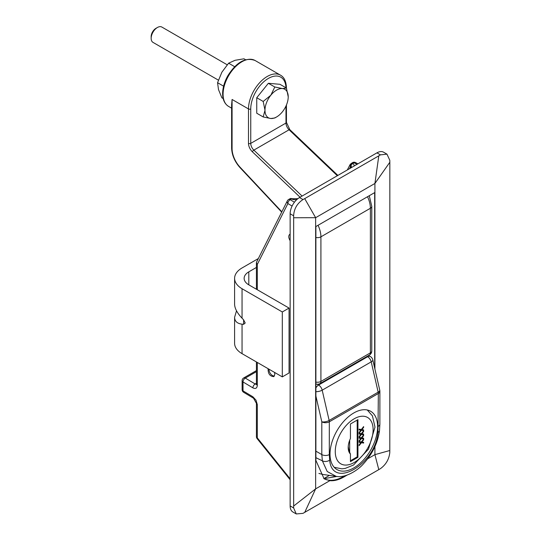 <?xml version="1.0" encoding="UTF-8"?>
<svg xmlns="http://www.w3.org/2000/svg" width="541" height="541" viewBox="0 0 541 541"><rect width="100%" height="100%" fill="white"/><g stroke="black" fill="none" stroke-linecap="round" stroke-linejoin="round"><path stroke-width="0.81" d="M350.203 164.376A2.333 1.772 27.3 0 0 350.135 164.484A2.333 1.772 27.3 0 0 350.588 166.52L350.825 166.344A2.333 1.833 -98.5 0 1 351.569 163.26L351.123 163.423M350.825 167.933L351.001 166.351A2.333 1.427 -56.7 0 1 352.752 163.558L351.569 163.26M297.888 198.655L292.573 198.736A2.333 1.258 116.9 0 0 291.518 198.912A5.511 3.185 0 0 0 296.833 199.555M291.017 198.419A2.333 1.873 82.3 0 0 290.875 198.432A2.333 1.873 82.3 0 0 290.321 198.621L291.518 198.912L290.179 199.683A3.178 1.839 -120 0 0 288.59 199.521A3.178 3.178 0 0 0 287.339 200.853L256.752 261.722A3.178 2.441 26.7 0 0 257.306 264.427A3.178 1.839 180 0 1 256.414 263.149L256.414 289.232M292.573 198.736L290.321 198.621M329.834 480.651L324.086 478.778L315.89 460.425L315.89 226.537L374.663 192.603L374.663 367.995M290.138 478.792L257.306 437.872A3.178 0.751 141.3 0 0 257.11 438.589L290.138 479.745M253.587 398.257A3.178 1.866 -59.1 0 1 253.553 398.237A3.178 1.866 -59.1 0 1 253.54 398.23A3.178 1.866 -59.1 0 1 252.884 396.776L243.017 390.873A3.178 1.866 120.9 0 0 243.673 392.326L253.54 398.23M256.393 384.293L255.169 383.988A3.178 1.866 120.9 0 0 252.884 387.856C255.562 389.148 257.036 388.296 257.306 385.307L257.306 362.456M257.306 289.746L257.306 264.427L287.893 203.551A3.178 2.441 -153.3 0 1 287.339 200.853M274.51 372.391L274.835 374.325L273.814 376.617C269.864 376.326 267.964 373.682 268.113 368.698M290.138 240.718C288.448 237.77 288.326 235.639 289.78 234.321L290.138 234.165M367.677 458.815L374.913 454.636L378.795 469.635L380.431 468.648C385.976 464.631 389.094 459.221 389.804 452.418L389.838 162.253M376.949 152.846A13.255 7.648 -60 0 1 383.576 152.19L386.957 154.144L380.431 154.861L376.949 152.846L299.511 197.56A13.255 7.648 120 0 0 290.138 213.79L293.628 215.798C294.027 208.819 297.151 203.409 302.994 199.568L299.511 197.56M389.838 162.232L389.804 160.271L386.957 154.144M389.845 162.232L374.913 183.467L378.795 155.855L380.431 154.861M374.913 446.623L374.913 454.636L389.845 450.504M344.759 475.789A40.305 23.27 -60 0 1 344.522 475.918L345.117 476.256L347.214 475.039M344.252 475.911L344.522 475.918A40.305 23.27 120 0 1 326.088 479.583L325.81 479.495M378.795 469.635L302.994 513.355L296.265 513.95L293.628 507.945L290.138 505.93A13.255 7.648 120 0 0 292.884 511.996L296.265 513.95M290.138 505.93L290.138 213.79M323.958 478.684L336.894 476.452M293.628 215.798L293.662 217.759L315.64 217.692L304.711 198.621L302.994 199.568M304.711 198.621L378.795 155.855M304.711 512.408L315.64 488.861L293.662 506.031L293.628 507.945M293.662 506.031L293.662 217.759M345.117 476.256C339.62 479.63 334.521 481.098 329.834 480.665L315.64 488.861L315.64 217.692L374.913 183.467L374.913 369.09M323.795 478.602A40.305 23.27 120 0 0 326.088 479.583M231.616 104.751L232.082 99.463L231.616 106.3M157.417 27.49L155.916 28.355A6.729 3.888 120 0 0 151.155 36.599L151.155 38.33A8.852 5.112 -60 0 1 157.417 27.49A8.852 5.112 -60 0 1 161.84 27.05L227.193 64.778M218.368 80.129L152.988 42.381A8.852 5.112 -60 0 1 151.155 38.33M270.798 95.263L274.808 87L282.416 88.555A16.433 9.488 120 0 0 270.798 95.263A16.433 9.488 120 0 0 264.989 110.242A16.433 9.488 120 0 0 270.798 118.506L263.19 116.951L264.989 110.242L263.19 101.458L270.798 95.263M276.607 116.951L274.808 117.985L270.798 118.506A16.433 9.488 120 0 0 276.607 116.951A16.433 9.488 120 0 0 282.416 111.798A16.433 9.488 120 0 0 288.225 96.825A16.433 9.488 120 0 0 282.416 88.555L286.432 88.041L288.225 96.825M263.19 116.951L256.745 113.225L256.745 97.732L263.19 101.458M286.446 88.082L286.446 87.953A1.589 0.92 180 0 1 286.432 88.055L279.981 84.315L268.363 83.28L256.745 97.732M274.808 87L268.363 83.28M223.595 86.181L217.563 82.699L218.49 89.549L221.878 97.82L223.176 98.57M234.672 66.692L228.613 63.189L221.864 72.237L217.563 82.699M245.594 59.74L243.984 58.807L235.071 60.294L228.613 63.189M258.348 258.544L242.05 267.957A25.441 14.688 0 0 0 234.598 278.345A25.441 14.688 0 0 0 242.05 288.725L282.307 311.968L289.05 308.072L248.799 284.837A15.905 9.183 180 0 1 244.14 278.345A15.905 9.183 180 0 1 248.799 271.853L256.414 267.45M289.05 308.072L289.05 372.992L282.307 376.888L242.05 353.652A25.441 14.688 180 0 1 234.598 343.264L234.598 317.296C234.713 321.273 237.195 323.565 242.05 324.174L243.606 324.336L245.201 323.004L243.606 319.839L242.05 318.203C237.195 313.023 234.713 308.39 234.598 304.306L234.598 278.345M236.512 310.805L234.598 317.296M282.307 311.968L282.307 376.888M269.053 369.239A4.822 2.786 -120 0 0 270.764 374.041A4.822 2.786 -120 0 0 274.476 375.927M353.821 412.945A33.657 19.435 -60 0 1 370.653 411.275A33.657 19.435 -60 0 1 370.653 450.146A33.657 19.435 -60 0 1 336.989 469.574A33.657 19.435 -60 0 1 331.829 442.606A33.657 19.435 -60 0 1 353.821 412.945M378.335 426.274A5.302 3.063 0 0 0 379.883 424.11L379.883 391.346A5.302 3.063 180 0 1 378.335 393.51L377.976 432.252C375.495 464.726 332.127 489.7 329.665 460.148L329.307 454.582A5.302 3.063 180 0 1 321.814 454.582L322.355 460.824L327.217 471.509L336.15 476.357C345.672 478.372 358.575 469.689 363.437 463.847C372.377 454.055 377.733 442.998 379.491 430.69A5.302 2.59 6.7 0 0 379.498 430.609M323.816 478.609L329.428 475.37M336.184 476.351L322.598 474.416L318.913 473.416M350.446 454.061A15.905 9.183 -60 0 1 350.446 438.481L350.446 423.982L357.946 419.654L357.946 457.307L350.446 461.635L350.446 454.061A15.905 9.183 -120 0 1 349.696 452.317A15.905 9.183 60 0 1 348.255 446.271M363.626 439.826L361.861 442.078L363.626 442.328L363.626 443.072L361.408 442.727L359.123 445.669L359.123 444.878L360.921 442.579L359.123 442.328L359.123 441.578L361.381 441.936L363.626 439.035L363.626 439.826L363.248 439.61L361.489 441.862L361.861 442.078M361.861 433.787L363.626 434.038L363.626 434.781L361.408 434.437L359.123 437.378L359.123 436.587L360.921 434.288L359.123 434.038L359.123 433.287L361.381 433.645L363.626 430.744L363.626 431.535L361.861 433.787L361.489 433.571L363.248 431.319L363.626 431.535M363.626 435.681L361.861 437.933L363.626 438.183L363.626 438.927L361.408 438.582L359.123 441.524L359.123 440.732L360.921 438.433L359.123 438.183L359.123 437.432L361.381 437.791L363.626 434.89L363.626 435.681L363.248 435.464L361.489 437.716L361.861 437.933M361.861 429.642L363.626 429.892L363.626 430.636L361.408 430.291L359.123 433.233L359.123 432.442L360.921 430.142L359.123 429.892L359.123 429.141L361.381 429.5L363.626 426.599L363.626 427.39L361.861 429.642L361.489 429.426L363.248 427.174L363.626 427.39M363.248 429.838L363.248 430.42L361.03 430.075L359.123 432.53M360.921 430.142L359.123 429.723M363.248 430.42L363.626 430.636M361.03 430.075L361.408 430.291M359.123 438.014L360.921 438.433M363.248 438.129L363.248 438.71L361.408 438.582M361.03 438.366L359.123 440.82M363.248 438.71L363.626 438.927M363.248 433.983L363.248 434.565L361.03 434.22L359.123 436.675M360.921 434.288L359.123 433.868M363.248 434.565L363.626 434.781M361.03 434.22L361.408 434.437M359.123 442.159L360.921 442.579M363.248 442.274L363.248 442.856L361.408 442.727M361.03 442.511L359.123 444.966M363.248 442.856L363.626 443.072M349.696 440.225L349.696 452.317M357.946 457.307L357.195 456.875L357.195 420.087M350.446 460.77L357.195 456.875M354.085 166.046A5.511 3.185 0 0 0 352.752 163.558L354.091 162.787L356.959 164.39M351.001 166.351A3.178 1.839 180 0 1 351.778 167.379M349.459 168.718L350.588 166.52M256.414 403.282A3.178 1.839 0 0 0 256.414 403.322A3.178 1.839 0 0 0 256.414 403.336A3.178 1.839 0 0 0 257.306 404.614L256.008 400.164L252.884 396.776M256.414 403.336L256.414 436.601A3.178 1.839 0 0 0 257.306 437.872L257.306 404.614M242.125 389.601A3.178 1.839 0 0 0 243.017 390.873L243.017 381.96A3.178 1.839 180 0 1 242.125 380.681L242.125 389.601A3.178 3.178 0 0 0 243.673 392.326M256.698 384.184L256.346 384.516L256.414 384.022A3.178 1.839 0 0 0 256.414 384.036A3.178 1.839 0 0 0 257.306 385.307M256.414 383.271L255.169 383.988L245.303 378.085A3.178 1.866 120.9 0 0 243.017 381.96L252.884 387.856M294.426 202.219L290.179 199.683A3.178 1.866 120.9 0 0 287.893 203.551L292.086 206.06M256.414 371.674L245.303 378.085A3.178 1.839 -120 0 0 243.714 377.929A3.178 3.178 0 0 0 242.125 380.681M355.64 162.604A3.178 1.806 119.1 0 0 354.091 162.787A3.178 1.839 60 0 0 352.495 162.631A3.178 3.178 0 0 1 355.64 162.604L357.885 163.855M337.868 175.412L289.834 129.657L286.446 122.394A1.589 0.92 180 0 1 285.979 123.044L285.979 106.056M289.834 129.657A1.589 0.588 133.6 0 0 289.083 129.779A6.364 3.672 60 0 1 285.979 123.044L250.747 143.385L250.747 108.944A1.589 0.92 0 0 1 248.495 108.944A26.502 15.304 -60 0 1 260.065 82.266A26.502 15.304 -60 0 1 280.488 75.165L255.075 60.497A26.502 15.304 -60 0 0 234.652 67.598A26.502 15.304 -60 0 0 223.081 94.269A26.502 15.304 -60 0 0 228.573 106.401C224.596 103.906 222.608 99.564 222.621 93.383C222.743 87.561 224.515 81.63 227.917 75.584C236.573 62.066 245.628 57.035 255.075 60.497M337.327 175.724L289.083 129.779L253.851 150.121A6.364 3.672 60 0 1 250.747 143.385A1.589 0.92 0 0 1 248.495 143.385A7.953 4.592 -120 0 0 252.383 151.805L300.072 197.228M369.402 355.052L319.92 383.616A4.768 2.752 60 0 0 320.914 381.432L370.389 352.867A4.768 2.752 60 0 1 369.402 355.052A4.768 4.768 0 0 0 371.782 350.92L371.782 206.324A4.768 2.752 180 0 1 370.389 208.271A20.145 11.631 -120 0 0 367.522 196.721M315.89 237.479A4.768 2.752 0 0 0 320.914 236.836L370.389 208.271L370.389 352.867A4.768 2.752 0 0 0 371.782 350.92M281.841 211.795L240.076 167.21A18.55 10.712 60 0 1 232.082 148.653L232.082 99.463L248.495 108.944L248.495 143.385M240.076 167.21A1.589 0.487 136.9 0 0 240.035 167.649L281.685 212.106M232.082 148.653A1.589 0.92 180 0 1 231.616 148.004C231.879 155.078 234.686 161.624 240.035 167.649M285.966 87.77A24.913 14.384 120 0 0 267.998 78.641A24.913 14.384 120 0 0 250.747 108.944M252.383 151.805A1.589 0.588 -46.4 0 1 253.851 150.121L302.088 196.065M318.047 225.286A20.145 11.631 -120 0 1 320.914 236.836L320.914 381.432A4.768 2.752 180 0 1 315.89 382.074M243.606 319.839L243.606 324.336M242.05 324.174L242.05 353.652M242.05 288.725L242.05 318.203M248.799 271.853L248.799 284.837M315.89 387.951A5.302 3.063 -60 0 1 318.602 385.036L317.242 384.252M315.89 396.026L321.814 421.811A5.302 2.029 -12.9 0 0 329.144 420.452L322.186 390.169A5.302 2.029 167.1 0 1 315.89 391.664M379.883 424.11A5.302 3.063 0 0 0 379.883 424.09L379.491 430.69A5.302 2.59 6.7 0 1 377.976 432.252M329.665 460.148A5.302 3.469 172.3 0 1 322.355 460.824L315.89 457.666M329.307 454.582L329.307 421.811A5.302 3.063 180 0 1 321.814 421.811L321.814 454.582L315.89 451.16M378.173 392.151A5.302 2.029 -12.9 0 0 379.755 390.156L372.796 359.873A5.302 2.029 167.1 0 1 371.214 361.861L378.173 392.151A5.302 3.063 60 0 1 378.335 393.51L329.307 421.811A5.302 3.063 -120 0 0 329.144 420.452L378.173 392.151M367.062 356.404L367.63 356.729A5.302 3.063 -60 0 1 370.281 356.472L368.617 355.505M367.63 356.729A5.302 3.063 60 0 1 371.214 361.861L322.186 390.169A5.302 3.063 -120 0 0 318.602 385.036L367.63 356.729M373.121 429.716A26.766 15.452 -60 0 1 344.732 465.037A26.766 15.452 -60 0 1 344.732 427.18A26.766 15.452 -60 0 1 373.121 429.716M352.495 162.631L350.142 164.484L347.322 169.955M289.922 198.757L288.59 199.521M253.553 398.237L256.414 403.322M256.414 361.943L256.414 384.036M256.752 261.722A3.178 3.178 0 0 0 256.414 263.149M256.414 436.601A3.178 3.178 0 0 0 257.11 438.589M243.714 377.929L256.414 370.599M286.446 122.394L286.446 104.995M369.26 195.72L371.782 206.324M231.616 104.717L231.616 148.004M231.616 108.159L228.573 106.401M280.488 75.165C284.187 77.16 286.175 81.421 286.446 87.953M315.89 383.961A4.768 4.768 0 0 0 319.92 383.616M372.796 359.873A5.302 5.302 0 0 0 370.281 356.472M379.883 391.346A5.302 5.302 0 0 0 379.755 390.156M367.265 409.983L372.445 415.873L374.987 427.12L368.509 449.098L353.516 465.03L345.158 468.432L341.865 468.831L334.182 467.289"/></g></svg>
